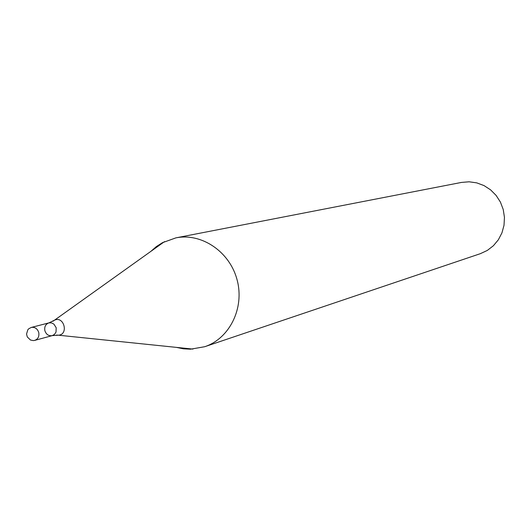 <?xml version="1.0" encoding="UTF-8"?>
<svg xmlns="http://www.w3.org/2000/svg" width="531" height="531" viewBox="0 0 531 531"><rect width="100%" height="100%" fill="white"/><g stroke="black" fill="none" stroke-linecap="round" stroke-linejoin="round"><path stroke-width="0.8" d="M175.887 237.868L461.512 182.418L469.138 181.794L476.752 182.87L484.013 185.584L490.564 189.832L496.12 195.415L500.408 202.072L503.229 209.499L504.45 217.352L504.019 225.257L501.948 232.857L498.35 239.793L493.385 245.74L487.299 250.44L480.363 253.672L204.687 346.723C229.671 338.519 244.698 307.96 237.111 279.91C229.83 251.774 201.661 232.644 175.887 237.868L162.367 242.72L156.333 246.596L150.89 251.349M176.299 347.367L183.374 348.807L190.543 349.192L204.687 346.723M44.85 330.621C44.252 326.718 45.6 324.142 48.892 322.894L51.507 322.894L53.93 324.142L56.2 327.773L56.02 332.054L54.534 334.338L52.264 335.619C48.653 336.163 46.177 334.497 44.85 330.621M52.888 321.268L54.461 320.213L48.892 322.894L51.507 322.894L53.93 324.142L56.2 327.773L56.02 332.054L54.534 334.338L52.264 335.619L58.423 335.2L56.538 335.061M164.497 241.638L54.461 320.213C63.932 315.514 68.984 334.603 58.423 335.2L192.926 349.086M34.555 340.431L34.727 340.384C38.026 339.097 39.367 336.488 38.756 332.545C37.442 328.676 34.986 326.963 31.389 327.408L48.892 322.894M31.296 327.428L28.76 328.769L27.785 329.851L26.55 334.065L27.313 336.966L30.473 340.019L33.3 340.597L34.727 340.384L52.264 335.619"/></g></svg>

